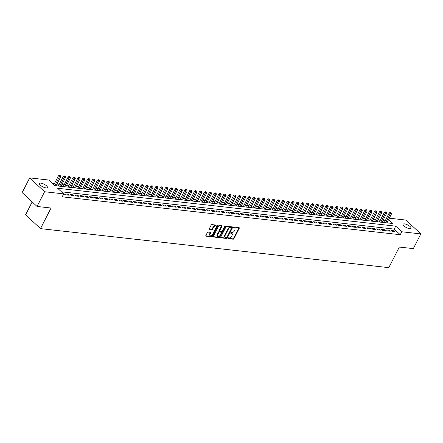 <?xml version="1.0" encoding="UTF-8"?>
<svg xmlns="http://www.w3.org/2000/svg" width="443" height="443" viewBox="0 0 443 443"><rect width="100%" height="100%" fill="white"/><g stroke="black" fill="none" stroke-linecap="round" stroke-linejoin="round"><path stroke-width="0.66" d="M227.962 238.201A0.482 0.299 132.9 0 0 228.09 238.644L233.162 239.209A0.687 0.426 132.9 0 0 233.932 238.688L239.253 228.289A0.687 0.426 132.9 0 0 239.076 227.658L233.998 227.087A0.482 0.299 132.9 0 0 233.588 227.896L234.242 227.968A2.198 1.357 132.9 0 1 234.796 228.206A2.198 1.357 132.9 0 1 234.823 229.989L234.38 230.858A2.198 1.357 132.9 0 1 231.905 232.531L231.252 232.459A0.482 0.299 132.9 0 0 230.836 233.267L231.495 233.345A2.198 1.357 132.9 0 1 232.043 233.583A2.198 1.357 132.9 0 1 232.077 235.36L231.634 236.23A2.198 1.357 132.9 0 1 229.158 237.908L228.499 237.83A0.482 0.299 132.9 0 0 227.962 238.201M40.878 183.131A4.48 1.467 -152.9 0 1 45.474 185.013A4.48 1.467 -152.9 0 1 47.44 187.566A4.48 1.467 -152.9 0 1 46.033 187.921A4.48 1.467 -152.9 0 1 41.437 186.032A4.48 1.467 -152.9 0 1 39.466 183.485A4.48 1.467 -152.9 0 1 40.878 183.131M404.498 223.881A4.48 1.467 -152.9 0 1 409.094 225.764A4.48 1.467 -152.9 0 1 411.06 228.317A4.48 1.467 -152.9 0 1 409.653 228.671A4.48 1.467 -152.9 0 1 405.057 226.783A4.48 1.467 -152.9 0 1 403.091 224.236A4.48 1.467 -152.9 0 1 404.498 223.881M208.099 232.093A0.687 0.426 132.9 0 0 207.33 232.619L205.834 235.538A0.687 0.426 132.9 0 0 206.017 236.169L211.649 236.8A0.687 0.426 132.9 0 0 212.424 236.274L217.746 225.875A0.687 0.426 132.9 0 0 217.563 225.243L211.931 224.612A0.687 0.426 132.9 0 0 211.156 225.138L209.351 228.66A0.687 0.426 132.9 0 0 209.533 229.291L211.948 229.563A0.687 0.426 132.9 0 0 212.718 229.037L213.615 227.292A1.838 1.135 132.9 0 1 216.14 226.091A1.838 1.135 132.9 0 1 216.167 227.58L212.662 234.425A1.838 1.135 132.9 0 1 210.137 235.626A1.838 1.135 132.9 0 1 210.109 234.137L210.691 232.996A0.687 0.426 132.9 0 0 210.514 232.365L208.099 232.093M389.297 218.194L405.949 220.06L420.85 233.91L413.319 248.623L399.337 247.056L388.793 267.655L40.496 228.627L51.039 208.022L37.051 206.455L44.582 191.741L29.681 177.892L48.774 180.03L54.816 185.645L392.897 223.532L388.605 219.545M420.85 233.91L401.757 231.767L395.715 226.151L57.634 188.264L63.676 193.879L44.582 191.741M63.676 193.879L62.17 196.825L400.25 234.712L401.757 231.767M220.686 237.199A0.687 0.426 132.9 0 0 220.863 237.83L226.5 238.461A0.687 0.426 132.9 0 0 227.276 237.941L232.597 227.541A0.687 0.426 132.9 0 0 232.414 226.91L226.777 226.279A0.687 0.426 132.9 0 0 226.008 226.799L220.686 237.199M219.075 237.631L213.443 236.999A0.687 0.426 132.9 0 1 213.26 236.368L218.582 225.969A0.687 0.426 132.9 0 1 219.351 225.443L221.766 225.714A0.687 0.426 132.9 0 1 221.949 226.345L219.789 230.565A0.687 0.426 132.9 0 0 219.972 231.196L221.572 231.373A0.687 0.426 132.9 0 0 222.342 230.853L224.59 226.462A0.482 0.299 132.9 0 1 225.26 226.534L219.85 237.105A0.687 0.426 132.9 0 1 219.075 237.631L218.67 237.26L213.177 236.64M392.221 231.423L395.139 231.75L394.137 230.814L391.219 230.487L392.221 231.423M387.359 230.881L390.277 231.207L389.27 230.271L386.351 229.945L387.359 230.881M382.492 230.338L385.416 230.665L384.408 229.729L381.489 229.396L382.492 230.338M377.63 229.79L380.548 230.116L379.54 229.181L376.622 228.854L377.63 229.79M372.768 229.247L375.686 229.574L374.678 228.638L371.76 228.311L372.768 229.247M367.9 228.699L370.819 229.025L369.811 228.09L366.893 227.763L367.9 228.699M363.038 228.156L365.957 228.483L364.949 227.547L362.031 227.22L363.038 228.156M358.171 227.608L361.089 227.935L360.081 226.999L357.163 226.672L358.171 227.608M353.309 227.065L356.227 227.392L355.22 226.456L352.301 226.129L353.309 227.065M348.442 226.517L351.36 226.844L350.352 225.908L347.434 225.581L348.442 226.517M343.58 225.974L346.498 226.301L345.49 225.365L342.572 225.038L343.58 225.974M338.712 225.426L341.631 225.758L340.628 224.822L337.704 224.49L338.712 225.426M333.85 224.883L336.769 225.21L335.761 224.274L332.843 223.948L333.85 224.883M328.983 224.341L331.901 224.667L330.899 223.732L327.981 223.405L328.983 224.341M324.121 223.793L327.039 224.119L326.031 223.183L323.113 222.857L324.121 223.793M319.253 223.25L322.177 223.577L321.169 222.641L318.251 222.314L319.253 223.25M314.392 222.702L317.31 223.028L316.302 222.093L313.384 221.766L314.392 222.702M309.524 222.159L312.448 222.486L311.44 221.55L308.522 221.223L309.524 222.159M304.662 221.611L307.58 221.937L306.573 221.002L303.654 220.675L304.662 221.611M299.8 221.068L302.719 221.395L301.711 220.459L298.792 220.132L299.8 221.068M294.933 220.52L297.851 220.852L296.843 219.916L293.925 219.584L294.933 220.52M290.071 219.977L292.989 220.304L291.981 219.368L289.063 219.041L290.071 219.977M285.203 219.435L288.122 219.761L287.114 218.825L284.196 218.499L285.203 219.435M280.341 218.886L283.26 219.213L282.252 218.277L279.334 217.95L280.341 218.886M275.474 218.344L278.392 218.67L277.384 217.734L274.466 217.408L275.474 218.344M270.612 217.795L273.53 218.122L272.523 217.186L269.604 216.86L270.612 217.795M265.745 217.253L268.663 217.579L267.661 216.644L264.737 216.317L265.745 217.253M260.883 216.705L263.801 217.031L262.793 216.095L259.875 215.769L260.883 216.705M256.015 216.162L258.933 216.489L257.931 215.553L255.013 215.226L256.015 216.162M251.153 215.614L254.072 215.946L253.064 215.01L250.145 214.678L251.153 215.614M246.286 215.071L249.21 215.398L248.202 214.462L245.284 214.135L246.286 215.071M241.424 214.528L244.342 214.855L243.334 213.919L240.416 213.592L241.424 214.528M236.562 213.98L239.48 214.307L238.472 213.371L235.554 213.044L236.562 213.98M231.695 213.437L234.613 213.764L233.605 212.828L230.687 212.502L231.695 213.437M226.833 212.889L229.751 213.216L228.743 212.28L225.825 211.953L226.833 212.889M221.965 212.347L224.883 212.673L223.876 211.737L220.957 211.411L221.965 212.347M217.103 211.798L220.021 212.125L219.014 211.189L216.095 210.862L217.103 211.798M212.236 211.256L215.154 211.582L214.146 210.646L211.228 210.32L212.236 211.256M207.374 210.707L210.292 211.04L209.284 210.104L206.366 209.772L207.374 210.707M202.506 210.165L205.425 210.491L204.422 209.556L201.499 209.229L202.506 210.165M197.644 209.622L200.563 209.949L199.555 209.013L196.637 208.686L197.644 209.622M192.777 209.074L195.695 209.401L194.693 208.465L191.775 208.138L192.777 209.074M187.915 208.531L190.833 208.858L189.826 207.922L186.907 207.595L187.915 208.531M183.048 207.983L185.966 208.31L184.964 207.374L182.045 207.047L183.048 207.983M178.186 207.44L181.104 207.767L180.096 206.831L177.178 206.504L178.186 207.44M173.318 206.892L176.242 207.219L175.234 206.283L172.316 205.956L173.318 206.892M168.456 206.349L171.375 206.676L170.367 205.74L167.448 205.414L168.456 206.349M163.594 205.801L166.513 206.133L165.505 205.198L162.587 204.865L163.594 205.801M158.727 205.259L161.645 205.585L160.637 204.649L157.719 204.323L158.727 205.259M153.865 204.716L156.783 205.043L155.775 204.107L152.857 203.78L153.865 204.716M148.998 204.168L151.916 204.494L150.908 203.559L147.99 203.232L148.998 204.168M144.136 203.625L147.054 203.952L146.046 203.016L143.128 202.689L144.136 203.625M139.268 203.077L142.186 203.403L141.179 202.468L138.26 202.141L139.268 203.077M134.406 202.534L137.324 202.861L136.317 201.925L133.398 201.598L134.406 202.534M129.539 201.986L132.457 202.313L131.455 201.377L128.531 201.05L129.539 201.986M124.677 201.443L127.595 201.77L126.587 200.834L123.669 200.507L124.677 201.443M119.809 200.895L122.728 201.227L121.725 200.291L118.807 199.959L119.809 200.895M114.947 200.352L117.866 200.679L116.858 199.743L113.94 199.416L114.947 200.352M110.08 199.81L112.998 200.136L111.996 199.2L109.078 198.874L110.08 199.81M105.218 199.261L108.136 199.588L107.128 198.652L104.21 198.326L105.218 199.261M100.351 198.719L103.274 199.045L102.267 198.11L99.348 197.783L100.351 198.719M95.489 198.171L98.407 198.497L97.399 197.561L94.481 197.235L95.489 198.171M90.627 197.628L93.545 197.955L92.537 197.019L89.619 196.692L90.627 197.628M85.759 197.08L88.678 197.406L87.67 196.47L84.751 196.144L85.759 197.08M80.897 196.537L83.816 196.864L82.808 195.928L79.89 195.601L80.897 196.537M76.03 195.989L78.948 196.321L77.94 195.385L75.022 195.053L76.03 195.989M71.168 195.446L74.086 195.773L73.078 194.837L70.16 194.51L71.168 195.446M66.3 194.903L69.219 195.23L68.211 194.294L65.293 193.968L66.3 194.903M400.25 234.712L394.209 229.097L61.439 191.802M63.615 193.995L64.357 194.682L63.321 194.566M385.166 220.841L382.924 220.592M380.304 220.293L378.062 220.044M375.437 219.75L373.194 219.501M370.575 219.207L368.332 218.953M365.713 218.659L363.465 218.41M360.846 218.117L358.603 217.862M355.984 217.568L353.735 217.319M351.116 217.026L348.874 216.771M346.254 216.477L344.012 216.228M341.387 215.935L339.144 215.686M336.525 215.387L334.282 215.137M331.657 214.844L329.415 214.595M326.796 214.301L324.553 214.047M321.928 213.753L319.685 213.504M317.066 213.21L314.823 212.956M312.199 212.662L309.956 212.413M307.337 212.119L305.094 211.865M302.469 211.571L300.227 211.322M297.607 211.029L295.365 210.779M292.745 210.48L290.497 210.231M287.878 209.938L285.635 209.689M283.016 209.395L280.773 209.14M278.149 208.847L275.906 208.598M273.287 208.304L271.044 208.049M268.419 207.756L266.177 207.507M263.557 207.213L261.315 206.959M258.69 206.665L256.447 206.416M253.828 206.122L251.585 205.873M248.96 205.574L246.718 205.325M244.099 205.031L241.856 204.782M239.231 204.489L236.988 204.234M234.369 203.941L232.126 203.691M229.502 203.398L227.259 203.143M224.64 202.85L222.397 202.601M219.778 202.307L217.53 202.052M214.91 201.759L212.668 201.51M210.048 201.216L207.806 200.961M205.181 200.668L202.938 200.419M200.319 200.125L198.076 199.876M195.452 199.583L193.209 199.328M190.59 199.034L188.347 198.785M185.722 198.492L183.48 198.237M180.86 197.943L178.618 197.694M175.993 197.401L173.75 197.146M171.131 196.853L168.888 196.603M166.263 196.31L164.021 196.055M161.402 195.762L159.159 195.513M156.54 195.219L154.291 194.97M151.672 194.676L149.429 194.422M146.81 194.128L144.562 193.879M141.943 193.585L139.7 193.331M137.081 193.037L134.838 192.788M132.213 192.495L129.971 192.24M127.351 191.946L125.109 191.697M122.484 191.404L120.241 191.149M117.622 190.855L115.379 190.606M112.755 190.313L110.512 190.064M107.893 189.77L105.65 189.515M103.025 189.222L100.782 188.973M98.163 188.679L95.921 188.425M93.296 188.131L91.053 187.882M88.434 187.588L86.191 187.334M83.572 187.04L81.324 186.791M78.704 186.497L76.462 186.243M73.843 185.949L71.594 185.7M68.975 185.407L66.732 185.157M64.113 184.864L61.87 184.609M59.246 184.316L57.003 184.066M54.384 183.773L52.579 183.568M387.586 222.94L387.099 222.486M32.173 201.919L25.594 214.772L40.496 228.627M37.051 206.455L22.15 192.605L29.681 177.892M394.209 229.097L395.715 226.151M394.137 230.814L393.738 231.595M389.27 230.271L388.871 231.052M384.408 229.729L384.009 230.504M379.54 229.181L379.142 229.961M374.678 228.638L374.28 229.413M369.811 228.09L369.412 228.87M364.949 227.547L364.55 228.322M360.081 226.999L359.683 227.78M355.22 226.456L354.821 227.231M350.352 225.908L349.959 226.689M345.49 225.365L345.091 226.146M340.628 224.822L340.23 225.598M335.761 224.274L335.362 225.055M330.899 223.732L330.5 224.507M326.031 223.183L325.633 223.964M321.169 222.641L320.771 223.416M316.302 222.093L315.903 222.873M311.44 221.55L311.041 222.325M306.573 221.002L306.174 221.782M301.711 220.459L301.312 221.24M296.843 219.916L296.445 220.692M291.981 219.368L291.583 220.149M287.114 218.825L286.715 219.601M282.252 218.277L281.853 219.058M277.384 217.734L276.991 218.51M272.523 217.186L272.124 217.967M267.661 216.644L267.262 217.419M262.793 216.095L262.394 216.876M257.931 215.553L257.533 216.334M253.064 215.01L252.665 215.785M248.202 214.462L247.803 215.243M243.334 213.919L242.936 214.694M238.472 213.371L238.074 214.152M233.605 212.828L233.206 213.604M228.743 212.28L228.344 213.061M223.876 211.737L223.477 212.513M219.014 211.189L218.615 211.97M214.146 210.646L213.753 211.427M209.284 210.104L208.886 210.879M204.422 209.556L204.024 210.336M199.555 209.013L199.156 209.788M194.693 208.465L194.294 209.246M189.826 207.922L189.427 208.697M184.964 207.374L184.565 208.155M180.096 206.831L179.697 207.606M175.234 206.283L174.835 207.064M170.367 205.74L169.968 206.521M165.505 205.198L165.106 205.973M160.637 204.649L160.239 205.43M155.775 204.107L155.377 204.882M150.908 203.559L150.509 204.339M146.046 203.016L145.647 203.791M141.179 202.468L140.785 203.248M136.317 201.925L135.918 202.7M131.455 201.377L131.056 202.158M126.587 200.834L126.189 201.615M121.725 200.291L121.327 201.067M116.858 199.743L116.459 200.524M111.996 199.2L111.597 199.976M107.128 198.652L106.73 199.433M102.267 198.11L101.868 198.885M97.399 197.561L97 198.342M92.537 197.019L92.138 197.794M87.67 196.47L87.271 197.251M82.808 195.928L82.409 196.709M77.94 195.385L77.542 196.16M73.078 194.837L72.68 195.618M68.211 194.294L67.818 195.07M232.043 233.583L231.639 233.206A2.198 1.357 132.9 0 0 231.091 232.968L231.495 233.345M230.67 232.918L231.091 232.968M234.796 228.206L234.391 227.835A2.198 1.357 132.9 0 0 233.838 227.597L234.242 227.968M233.422 227.547L233.838 227.597M227.923 238.295L232.758 238.838A0.687 0.426 132.9 0 0 233.533 238.312L238.855 227.912A0.687 0.426 132.9 0 0 238.938 227.641M220.603 237.476L226.096 238.09A0.687 0.426 132.9 0 0 226.871 237.564L232.193 227.165A0.687 0.426 132.9 0 0 232.276 226.894M226.39 237.598A0.482 0.299 132.9 0 0 226.932 237.226L231.6 228.101A0.482 0.299 132.9 0 0 231.473 227.658L230.781 227.58A2.198 1.357 132.9 0 0 228.306 229.258L225.116 235.499A2.198 1.357 132.9 0 0 225.144 237.276A2.198 1.357 132.9 0 0 225.697 237.52L226.39 237.598M231.252 227.453A0.482 0.299 132.9 0 0 231.069 227.287L231.473 227.658M225.144 237.276L224.745 236.905A2.198 1.357 132.9 0 1 224.712 235.122L227.907 228.887A2.198 1.357 132.9 0 1 230.377 227.209L231.069 227.287M219.8 231.119L219.396 230.748A0.687 0.426 132.9 0 1 219.385 230.188L221.544 225.974A0.687 0.426 132.9 0 0 221.627 225.697M225.26 226.534L224.861 226.168L219.446 236.734L219.85 237.105M217.546 234.94A1.838 1.135 132.9 0 0 217.574 236.429A1.838 1.135 132.9 0 0 220.105 235.227L221.339 232.813A0.687 0.426 132.9 0 0 221.157 232.182L219.556 232.005A0.687 0.426 132.9 0 0 218.781 232.531L217.546 234.94L217.148 234.569A1.838 1.135 132.9 0 0 217.175 236.053L217.574 236.429M221.013 232.049A0.687 0.426 132.9 0 0 220.752 231.811L221.157 232.182M217.148 234.569L218.382 232.154A0.687 0.426 132.9 0 1 219.152 231.628L220.752 231.811M218.67 237.26A0.687 0.426 132.9 0 0 219.446 236.734M210.137 235.626L209.733 235.25A1.838 1.135 132.9 0 1 209.705 233.766L210.292 232.619A0.687 0.426 132.9 0 0 210.375 232.348M216.14 226.091L215.735 225.714A1.838 1.135 132.9 0 0 213.21 226.916L213.615 227.292M209.268 228.931L211.544 229.186A0.687 0.426 132.9 0 0 212.313 228.666L213.21 226.916M205.751 235.809L211.245 236.424A0.687 0.426 132.9 0 0 212.02 235.903L217.341 225.504A0.687 0.426 132.9 0 0 217.424 225.227M386.905 222.862L391.479 213.93L390.261 213.792L389.253 212.856L384.286 222.569M390.715 212.79L391.202 212.839L390.311 212.413L390.715 212.79L385.687 222.724M391.202 212.839L391.479 213.93M389.253 212.856L390.311 212.413M382.043 222.314L386.612 213.382L385.399 213.249L384.391 212.313L379.418 222.021M385.853 212.241L386.335 212.297L385.936 211.92L385.449 211.87L385.853 212.241L380.825 222.181M386.335 212.297L386.612 213.382M384.391 212.313L385.449 211.87M377.176 221.771L381.75 212.839L380.531 212.701L379.524 211.765L374.556 221.478M380.986 211.699L381.473 211.754L380.581 211.322L380.986 211.699L375.963 221.633M381.473 211.754L381.75 212.839M379.524 211.765L380.581 211.322M372.314 221.229L376.882 212.291L375.67 212.158L374.662 211.222L369.689 220.935M376.124 211.15L376.605 211.206L376.207 210.835L375.719 210.779L376.124 211.15L371.096 221.09M376.605 211.206L376.882 212.291M374.662 211.222L375.719 210.779M367.446 220.68L372.02 211.748L370.802 211.61L369.794 210.674L364.827 220.387M371.256 210.608L371.743 210.663L370.852 210.231L371.256 210.608L366.234 220.548M371.743 210.663L372.02 211.748M369.794 210.674L370.852 210.231M362.584 220.138L367.153 211.2L365.94 211.067L364.932 210.132L359.96 219.844M366.394 210.06L366.882 210.115L366.477 209.744L365.99 209.689L366.394 210.06L361.366 219.999M366.882 210.115L367.153 211.2M364.932 210.132L365.99 209.689M357.717 219.59L362.291 210.658L361.073 210.519L360.065 209.583L355.098 219.296M361.527 209.517L362.014 209.572L361.128 209.14L361.527 209.517L356.504 219.457M362.014 209.572L362.291 210.658M360.065 209.583L361.128 209.14M352.855 219.047L357.423 210.115L356.211 209.976L355.203 209.041L350.23 218.753M356.665 208.969L357.152 209.024L356.261 208.598L356.665 208.969L351.637 218.908M357.152 209.024L357.423 210.115M355.203 209.041L356.261 208.598M347.988 218.499L352.562 209.567L351.343 209.434L350.335 208.498L345.368 218.205M351.797 208.426L352.285 208.481L351.399 208.049L351.797 208.426L346.775 218.366M352.285 208.481L352.562 209.567M350.335 208.498L351.399 208.049M343.126 217.956L347.694 209.024L346.481 208.886L345.474 207.95L340.506 217.663M346.935 207.883L347.423 207.933L346.531 207.507L346.935 207.883L341.907 217.818M347.423 207.933L347.694 209.024M345.474 207.95L346.531 207.507M338.258 217.408L342.832 208.476L341.614 208.343L340.612 207.407L335.639 217.114M342.068 207.335L342.555 207.39L342.157 207.014L341.669 206.964L342.068 207.335L337.045 217.275M342.555 207.39L342.832 208.476M340.612 207.407L341.669 206.964M333.396 216.865L337.965 207.933L336.752 207.795L335.744 206.859L330.777 216.572M337.206 206.792L337.693 206.848L336.802 206.416L337.206 206.792L332.178 216.727M337.693 206.848L337.965 207.933M335.744 206.859L336.802 206.416M328.534 216.322L333.103 207.385L331.885 207.252L330.882 206.316L325.91 216.029M332.339 206.244L332.826 206.3L331.94 205.873L332.339 206.244L327.316 216.184M332.826 206.3L333.103 207.385M330.882 206.316L331.94 205.873M323.667 215.774L328.241 206.842L327.023 206.704L326.015 205.768L321.048 215.481M327.477 205.702L327.964 205.757L327.072 205.325L327.477 205.702L322.449 215.641M327.964 205.757L328.241 206.842M326.015 205.768L327.072 205.325M318.805 215.232L323.373 206.294L322.155 206.161L321.153 205.225L316.18 214.938M322.615 205.153L323.097 205.209L322.698 204.838L322.211 204.782L322.615 205.153L317.587 215.093M323.097 205.209L323.373 206.294M321.153 205.225L322.211 204.782M313.937 214.683L318.511 205.751L317.293 205.613L316.285 204.677L311.318 214.39M317.747 204.611L318.235 204.666L317.343 204.234L317.747 204.611L312.725 214.55M318.235 204.666L318.511 205.751M316.285 204.677L317.343 204.234M309.076 214.141L313.644 205.209L312.431 205.07L311.423 204.134L306.451 213.847M312.885 204.062L313.367 204.118L312.968 203.747L312.481 203.691L312.885 204.062L307.857 214.002M313.367 204.118L313.644 205.209M311.423 204.134L312.481 203.691M304.208 213.592L308.782 204.66L307.564 204.528L306.556 203.592L301.589 213.299M308.018 203.52L308.505 203.575L308.101 203.199L307.614 203.143L308.018 203.52L302.995 213.46M308.505 203.575L308.782 204.66M306.556 203.592L307.614 203.143M299.346 213.05L303.915 204.118L302.702 203.979L301.694 203.044L296.721 212.756M303.156 202.977L303.643 203.027L302.752 202.601L303.156 202.977L298.128 212.911M303.643 203.027L303.915 204.118M301.694 203.044L302.752 202.601M294.479 212.502L299.053 203.57L297.834 203.437L296.827 202.501L291.859 212.208M298.289 202.429L298.776 202.484L298.372 202.108L297.884 202.058L298.289 202.429L293.266 212.369M298.776 202.484L299.053 203.57M296.827 202.501L297.884 202.058M289.617 211.959L294.185 203.027L292.973 202.888L291.965 201.953L286.992 211.665M293.427 201.886L293.914 201.942L293.022 201.51L293.427 201.886L288.399 211.82M293.914 201.942L294.185 203.027M291.965 201.953L293.022 201.51M284.749 211.416L289.323 202.479L288.105 202.346L287.097 201.41L282.13 211.123M288.559 201.338L289.046 201.393L288.16 200.967L288.559 201.338L283.537 211.278M289.046 201.393L289.323 202.479M287.097 201.41L288.16 200.967M279.887 210.868L284.456 201.936L283.243 201.798L282.235 200.862L277.263 210.575M283.697 200.795L284.185 200.851L283.78 200.474L283.293 200.419L283.697 200.795L278.669 210.735M284.185 200.851L284.456 201.936M282.235 200.862L283.293 200.419M275.02 210.325L279.594 201.388L278.376 201.255L277.368 200.319L272.401 210.032M278.83 200.247L279.317 200.302L278.431 199.876L278.83 200.247L273.807 210.187M279.317 200.302L279.594 201.388M277.368 200.319L278.431 199.876M270.158 209.777L274.726 200.845L273.514 200.707L272.506 199.771L267.539 209.484M273.968 199.704L274.455 199.76L273.564 199.328L273.968 199.704L268.94 209.644M274.455 199.76L274.726 200.845M272.506 199.771L273.564 199.328M265.291 209.234L269.865 200.302L268.646 200.164L267.644 199.228L262.671 208.941M269.1 199.156L269.588 199.212L269.189 198.841L268.702 198.785L269.1 199.156L264.078 209.096M269.588 199.212L269.865 200.302M267.644 199.228L268.702 198.785M260.429 208.686L265.003 199.754L263.784 199.621L262.777 198.685L257.809 208.393M264.238 198.614L264.726 198.669L263.834 198.237L264.238 198.614L259.21 208.553M264.726 198.669L265.003 199.754M262.777 198.685L263.834 198.237M255.567 208.144L260.135 199.212L258.917 199.073L257.915 198.137L252.942 207.85M259.371 198.071L259.858 198.121L258.972 197.694L259.371 198.071L254.348 208.005M259.858 198.121L260.135 199.212M257.915 198.137L258.972 197.694M250.699 207.595L255.273 198.663L254.055 198.53L253.047 197.595L248.08 207.302M254.509 197.523L254.996 197.578L254.592 197.201L254.105 197.152L254.509 197.523L249.481 207.462M254.996 197.578L255.273 198.663M253.047 197.595L254.105 197.152M245.837 207.053L250.406 198.121L249.193 197.982L248.185 197.046L243.213 206.759M249.647 196.98L250.129 197.035L249.73 196.659L249.243 196.603L249.647 196.98L244.619 206.914M250.129 197.035L250.406 198.121M248.185 197.046L249.243 196.603M240.97 206.51L245.544 197.572L244.326 197.44L243.318 196.504L238.351 206.216M244.78 196.432L245.267 196.487L244.375 196.061L244.78 196.432L239.757 206.372M245.267 196.487L245.544 197.572M243.318 196.504L244.375 196.061M236.108 205.962L240.676 197.03L239.464 196.891L238.456 195.956L233.483 205.668M239.918 195.889L240.399 195.944L240.001 195.568L239.513 195.513L239.918 195.889L234.89 205.829M240.399 195.944L240.676 197.03M238.456 195.956L239.513 195.513M231.24 205.419L235.814 196.482L234.596 196.349L233.588 195.413L228.621 205.126M235.05 195.341L235.538 195.396L234.646 194.97L235.05 195.341L230.028 205.281M235.538 195.396L235.814 196.482M233.588 195.413L234.646 194.97M226.379 204.871L230.947 195.939L229.734 195.8L228.726 194.865L223.754 204.577M230.188 194.798L230.676 194.854L230.271 194.477L229.784 194.422L230.188 194.798L225.16 204.738M230.676 194.854L230.947 195.939M228.726 194.865L229.784 194.422M221.511 204.328L226.085 195.396L224.867 195.258L223.859 194.322L218.892 204.035M225.321 194.25L225.808 194.305L224.922 193.879L225.321 194.25L220.298 204.19M225.808 194.305L226.085 195.396M223.859 194.322L224.922 193.879M216.649 203.78L221.218 194.848L220.005 194.715L218.997 193.779L214.024 203.487M220.459 193.707L220.946 193.763L220.055 193.331L220.459 193.707L215.431 203.647M220.946 193.763L221.218 194.848M218.997 193.779L220.055 193.331M211.782 203.237L216.356 194.305L215.137 194.167L214.13 193.231L209.162 202.944M215.591 193.165L216.079 193.214L215.193 192.788L215.591 193.165L210.569 203.099M216.079 193.214L216.356 194.305M214.13 193.231L215.193 192.788M206.92 202.689L211.488 193.757L210.275 193.624L209.268 192.688L204.301 202.396M210.73 192.616L211.217 192.672L210.813 192.295L210.325 192.245L210.73 192.616L205.702 202.556M211.217 192.672L211.488 193.757M209.268 192.688L210.325 192.245M202.052 202.146L206.626 193.214L205.408 193.076L204.406 192.14L199.433 201.853M205.862 192.074L206.349 192.129L205.463 191.697L205.862 192.074L200.84 202.008M206.349 192.129L206.626 193.214M204.406 192.14L205.463 191.697M197.19 201.604L201.759 192.666L200.546 192.533L199.538 191.597L194.571 201.31M201 191.526L201.487 191.581L201.083 191.204L200.596 191.154L201 191.526L195.972 201.465M201.487 191.581L201.759 192.666M199.538 191.597L200.596 191.154M192.323 201.056L196.897 192.124L195.679 191.985L194.676 191.049L189.704 200.762M196.133 190.983L196.62 191.038L195.734 190.606L196.133 190.983L191.11 200.923M196.62 191.038L196.897 192.124M194.676 191.049L195.734 190.606M187.461 200.513L192.035 191.575L190.817 191.442L189.809 190.507L184.842 200.219M191.271 190.435L191.758 190.49L191.354 190.119L190.867 190.064L191.271 190.435L186.243 200.374M191.758 190.49L192.035 191.575M189.809 190.507L190.867 190.064M182.599 199.965L187.167 191.033L185.949 190.894L184.947 189.958L179.974 199.671M186.409 189.892L186.891 189.947L186.492 189.571L186.005 189.515L186.409 189.892L181.381 199.832M186.891 189.947L187.167 191.033M184.947 189.958L186.005 189.515M177.732 199.422L182.306 190.49L181.087 190.352L180.079 189.416L175.112 199.129M181.541 189.344L182.029 189.399L181.137 188.973L181.541 189.344L176.513 199.284M182.029 189.399L182.306 190.49M180.079 189.416L181.137 188.973M172.87 198.874L177.438 189.942L176.225 189.809L175.218 188.873L170.245 198.58M176.679 188.801L177.161 188.856L176.763 188.48L176.275 188.425L176.679 188.801L171.651 198.741M177.161 188.856L177.438 189.942M175.218 188.873L176.275 188.425M168.002 198.331L172.576 189.399L171.358 189.261L170.35 188.325L165.383 198.038M171.812 188.258L172.299 188.308L171.408 187.882L171.812 188.258L166.789 198.193M172.299 188.308L172.576 189.399M170.35 188.325L171.408 187.882M163.14 197.783L167.709 188.851L166.496 188.718L165.488 187.782L160.516 197.489M166.95 187.71L167.432 187.766L167.033 187.389L166.546 187.339L166.95 187.71L161.922 197.65M167.432 187.766L167.709 188.851M165.488 187.782L166.546 187.339M158.273 197.24L162.847 188.308L161.629 188.17L160.621 187.234L155.654 196.947M162.083 187.167L162.57 187.223L161.678 186.791L162.083 187.167L157.06 197.102M162.57 187.223L162.847 188.308M160.621 187.234L161.678 186.791M153.411 196.698L157.979 187.76L156.767 187.627L155.759 186.691L150.786 196.404M157.221 186.619L157.708 186.675L157.304 186.298L156.816 186.248L157.221 186.619L152.193 196.559M157.708 186.675L157.979 187.76M155.759 186.691L156.816 186.248M148.543 196.149L153.117 187.217L151.899 187.079L150.891 186.143L145.924 195.856M152.353 186.077L152.841 186.132L151.955 185.7L152.353 186.077L147.331 196.016M152.841 186.132L153.117 187.217M150.891 186.143L151.955 185.7M143.682 195.607L148.25 186.669L147.037 186.536L146.029 185.6L141.057 195.313M147.491 185.528L147.979 185.584L147.087 185.157L147.491 185.528L142.463 195.468M147.979 185.584L148.25 186.669M146.029 185.6L147.087 185.157M138.814 195.058L143.388 186.126L142.17 185.988L141.162 185.052L136.195 194.765M142.624 184.986L143.111 185.041L142.225 184.609L142.624 184.986L137.601 194.926M143.111 185.041L143.388 186.126M141.162 185.052L142.225 184.609M133.952 194.516L138.521 185.584L137.308 185.445L136.3 184.509L131.333 194.222M137.762 184.438L138.249 184.493L137.358 184.066L137.762 184.438L132.734 194.377M138.249 184.493L138.521 185.584M136.3 184.509L137.358 184.066M129.085 193.968L133.659 185.036L132.44 184.903L131.438 183.967L126.465 193.674M132.894 183.895L133.382 183.95L132.983 183.574L132.496 183.518L132.894 183.895L127.872 193.835M133.382 183.95L133.659 185.036M131.438 183.967L132.496 183.518M124.223 193.425L128.791 184.493L127.578 184.354L126.571 183.419L121.603 193.131M128.033 183.352L128.52 183.402L127.628 182.976L128.033 183.352L123.004 193.286M128.52 183.402L128.791 184.493M126.571 183.419L127.628 182.976M119.361 192.877L123.929 183.945L122.711 183.812L121.709 182.876L116.736 192.583M123.165 182.804L123.652 182.859L123.254 182.483L122.766 182.433L123.165 182.804L118.143 192.744M123.652 182.859L123.929 183.945M121.709 182.876L122.766 182.433M114.493 192.334L119.067 183.402L117.849 183.264L116.841 182.328L111.874 192.04M118.303 182.261L118.79 182.317L117.899 181.885L118.303 182.261L113.275 192.196M118.79 182.317L119.067 183.402M116.841 182.328L117.899 181.885M109.631 191.791L114.2 182.854L112.982 182.721L111.979 181.785L107.007 191.498M113.441 181.713L113.923 181.768L113.524 181.392L113.037 181.342L113.441 181.713L108.413 191.653M113.923 181.768L114.2 182.854M111.979 181.785L113.037 181.342M104.764 191.243L109.338 182.311L108.12 182.173L107.112 181.237L102.145 190.95M108.574 181.17L109.061 181.226L108.17 180.794L108.574 181.17L103.546 191.11M109.061 181.226L109.338 182.311M107.112 181.237L108.17 180.794M99.902 190.7L104.47 181.763L103.258 181.63L102.25 180.694L97.277 190.407M103.712 180.622L104.194 180.678L103.795 180.307L103.308 180.251L103.712 180.622L98.684 190.562M104.194 180.678L104.47 181.763M102.25 180.694L103.308 180.251M95.035 190.152L99.609 181.22L98.39 181.082L97.382 180.146L92.415 189.859M98.844 180.079L99.332 180.135L98.44 179.703L98.844 180.079L93.822 190.019M99.332 180.135L99.609 181.22M97.382 180.146L98.44 179.703M90.173 189.61L94.741 180.678L93.528 180.539L92.521 179.603L87.548 189.316M93.982 179.531L94.47 179.587L94.066 179.216L93.578 179.16L93.982 179.531L88.954 189.471M94.47 179.587L94.741 180.678M92.521 179.603L93.578 179.16M85.305 189.061L89.879 180.129L88.661 179.996L87.653 179.061L82.686 188.768M89.115 178.989L89.602 179.044L89.198 178.667L88.711 178.612L89.115 178.989L84.092 188.928M89.602 179.044L89.879 180.129M87.653 179.061L88.711 178.612M80.443 188.519L85.012 179.587L83.799 179.448L82.791 178.512L77.818 188.225M84.253 178.446L84.74 178.496L83.849 178.069L84.253 178.446L79.225 188.38M84.74 178.496L85.012 179.587M82.791 178.512L83.849 178.069M75.576 187.97L80.15 179.038L78.932 178.906L77.924 177.97L72.957 187.677M79.386 177.898L79.873 177.953L79.469 177.577L78.987 177.527L79.386 177.898L74.363 187.838M79.873 177.953L80.15 179.038M77.924 177.97L78.987 177.527M70.714 187.428L75.282 178.496L74.07 178.357L73.062 177.421L68.089 187.134M74.524 177.355L75.011 177.41L74.607 177.034L74.119 176.978L74.524 177.355L69.496 187.289M75.011 177.41L75.282 178.496M73.062 177.421L74.119 176.978M65.846 186.885L70.42 177.948L69.202 177.815L68.194 176.879L63.227 186.592M69.656 176.807L70.144 176.862L69.739 176.486L69.258 176.436L69.656 176.807L64.634 186.747M70.144 176.862L70.42 177.948M68.194 176.879L69.258 176.436M60.984 186.337L65.553 177.405L64.34 177.266L63.332 176.331L58.365 186.043M64.794 176.264L65.282 176.32L64.39 175.888L64.794 176.264L59.766 186.198M65.282 176.32L65.553 177.405M63.332 176.331L64.39 175.888M56.117 185.794L60.691 176.857L59.473 176.724L58.47 175.788L53.869 184.77M59.927 175.716L60.414 175.771L59.528 175.345L59.927 175.716L54.904 185.656M60.414 175.771L60.691 176.857M58.47 175.788L59.528 175.345M238.855 227.912L239.253 228.289M233.533 238.312L233.932 238.688M232.758 238.838L233.162 239.209M232.193 227.165L232.597 227.541M226.871 237.564L227.276 237.941M226.096 238.09L226.5 238.461M230.377 227.209L230.781 227.58M227.907 228.887L228.306 229.258M224.712 235.122L225.116 235.499M221.544 225.974L221.949 226.345M219.385 230.188L219.789 230.565M219.152 231.628L219.556 232.005M218.382 232.154L218.781 232.531M210.292 232.619L210.691 232.996M209.705 233.766L210.109 234.137M212.313 228.666L212.718 229.037M211.544 229.186L211.948 229.563M217.341 225.504L217.746 225.875M212.02 235.903L212.424 236.274M211.245 236.424L211.649 236.8M231.191 227.337L231.595 227.713M220.924 231.883L221.328 232.259"/></g></svg>
